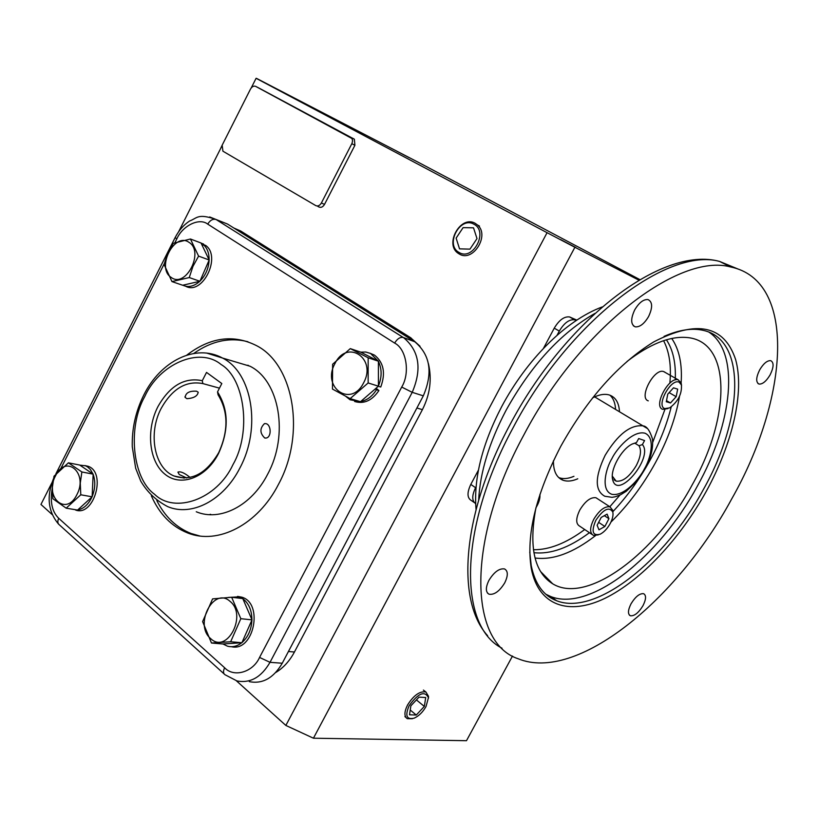 <?xml version="1.0" encoding="UTF-8"?>
<svg xmlns="http://www.w3.org/2000/svg" width="819" height="819" viewBox="0 0 819 819"><rect width="100%" height="100%" fill="white"/><g stroke="black" fill="none" stroke-linecap="round" stroke-linejoin="round"><path stroke-width="1.23" d="M612.878 511.64C627.2 496.427 639.639 479.228 650.163 460.032C659.848 442.219 666.861 424.508 671.201 406.91M675.255 379.914C676.003 363.247 673.064 349.877 666.441 339.803M731.582 499.15C788.881 398.546 797.276 280.589 730.65 266.974C679.135 252.549 579.913 327.835 523.904 434.838C465.622 541.697 469.236 642.72 518.14 658.752C576.463 682.78 676.852 600.47 731.582 499.15M770.106 374.887C766.277 381.255 762.591 384.326 759.049 384.07C755.742 382.278 755.957 377.549 759.674 369.871C763.503 363.493 767.188 360.421 770.72 360.657C774.047 362.469 773.842 367.209 770.106 374.887M642.956 605.722C638.554 612.868 634.356 616.216 630.364 615.755C627.651 614.117 627.886 610.124 631.06 603.757C635.483 596.611 639.68 593.253 643.642 593.703C646.386 595.352 646.15 599.365 642.956 605.722M504.699 582.903C499.539 591.236 494.338 595.014 489.076 594.225C485.513 592.157 485.472 587.52 488.953 580.302C494.123 571.969 499.324 568.181 504.545 568.939C508.159 571.017 508.21 575.675 504.699 582.903M648.576 316.554C644.266 323.802 639.823 327.231 635.247 326.842C630.702 324.6 630.517 318.949 634.705 309.899C639.015 302.651 643.447 299.211 648.003 299.57C652.6 301.842 652.794 307.504 648.576 316.554M706.275 491.318C680.026 538.81 640.98 580.691 604.975 598.31C569.133 615.704 538.533 606.08 531.316 568.683C525.931 535.524 535.759 494.717 560.8 446.263C587.53 398.484 618.509 363.697 653.746 341.902C696.928 319.564 724.211 325.43 735.616 359.51C744.717 392.045 732.452 443.683 706.275 491.318M529.76 552.057L531.214 565.489C534.971 583.998 543.468 595.761 556.695 600.777C595.956 616.277 665.182 560.534 703.234 489.772C743.068 419.41 747.194 340.059 703.48 330.415C692.321 327.784 679.186 329.77 664.066 336.374M545.812 594.225L550.788 596.56C590.192 612.202 659.418 556.746 697.327 486.158C732.493 423.443 740.376 352.938 708.998 332.176M627.078 361.425C649.539 344.215 669.246 336.22 686.199 337.448C731.889 340.387 730.968 416.584 692.342 484.592C655.753 553.081 587.284 605.057 552.682 583.804C534.244 572.246 528.664 546.908 535.923 507.8M533.425 549.723C549.139 549.958 566.236 543.222 584.715 529.524M609.827 506.746L619.942 495.075M533.886 552.671C550.532 554.514 569.051 547.85 589.445 532.698M558.671 477.538L559.377 477.805C563.533 479.176 568.396 478.685 573.935 476.31M577.764 478.787C572.225 481.173 567.383 481.685 563.226 480.313C556.603 477.815 553.337 471.304 553.429 460.78M615.581 409.439C615.243 403.05 613.359 398.3 609.95 395.198M592.598 397.88C598.986 394.584 604.514 393.601 609.213 394.953C615.54 397.082 618.969 402.692 619.492 411.783M652.712 442.444L664.864 409.572M669.86 383.108C671.457 365.919 669.369 351.781 663.585 340.694M612.315 476.146L616.144 481.142C622.809 481.9 629.504 476.74 636.23 465.663C640.693 456.93 641.625 450.296 639.025 445.761L634.786 443.171M644.573 440.561L642.403 444.563C653.869 457.442 617.598 500.747 612.704 479.801C609.766 470.311 621.099 449.385 632.063 444.103L636.506 442.567L638.697 438.544L644.573 440.561M642.403 444.563L639.025 445.761M632.37 443.949L636.506 442.567M221.959 145.628L220.516 148.761M211.404 514.721L210.196 514.271L211.404 514.721M278.644 90.018L293.028 97.522L278.644 90.018M396.744 151.177L409.254 157.709L396.744 151.177M560.708 239.639L575.88 247.543L560.708 239.639M512.499 656.039L466.482 740.704L313.431 738.206L285.851 725.439L236.374 680.784M52.109 514.516L40.95 504.443L51.853 482.852M639.885 279.617L419.052 162.694L256.644 78.44L256.091 78.296L251.228 87.92M178.603 231.777L221.662 146.488M285.851 725.439L547.072 232.688L256.091 78.296M428.419 363.667C432.063 379.125 430.057 394.451 422.399 409.664L294.441 652.006C289.557 661.107 283.323 667.946 275.727 672.512M233.886 228.03L240.776 231.05L410.544 337.653L420.004 346.232M258.722 87.93L354.361 139.21L354.914 145.27L324.529 204.381C322.921 207.012 321.058 207.883 318.929 206.992L317.219 205.999M313.431 738.206L574.897 247.266L547.072 232.688M574.897 247.266L638.933 280.18M478.419 470.147L470.792 484.418C466.902 492.7 467.106 498.075 471.416 500.563L474.303 502.569M576.832 320.106L569.553 316.943C564.219 316.298 559.121 320.034 554.248 328.163L543.406 348.464M294.441 652.006L288.431 651.504L416.902 407.995L422.399 409.664M410.544 337.653L405.681 336.056M405.077 335.667L235.104 228.798L240.776 231.05M222.164 145.188L250.481 89.097C251.986 86.568 253.706 85.657 255.661 86.364L352.047 138.575L352.569 140.755L352.057 143.243L321.386 202.989C319.779 205.62 317.905 206.501 315.776 205.61L222.922 151.198L222.164 145.188M475.634 503.624C471.836 500.859 471.816 495.546 475.573 487.704L476.044 486.824M557.012 335.36L559.305 331.081C564.178 322.932 569.277 319.175 574.61 319.809L576.259 320.485M246.529 365.192L248.382 365.376L246.529 365.192M233.087 361.189L250.03 366.236C279.433 380.702 289.097 434.828 267.711 474.109C251.648 505.835 220.055 521.846 196.263 511.762M151.351 495.833C159.429 514.137 171.519 526.504 187.633 532.944C217.895 545.188 257.975 524.744 278.532 484.254C305.968 433.916 293.847 364.752 256.787 345.772C233.64 334.009 210.299 337.141 186.752 355.159M193.745 353.47C211.486 340.97 229.545 337.059 247.911 341.728M209.695 216.953L227.58 224.078L414.783 341.769C430.282 354.791 433.128 372.819 423.31 395.843L282.248 663.236C273.556 678.081 262.582 684.223 249.304 681.643M199.754 535.964L191.175 533.517C176.382 527.671 164.926 516.687 156.798 500.563M363.595 382.862C351.105 408.19 321.376 387.571 334.92 363.646C346.846 338.564 377.252 358.231 363.595 382.862M332.627 364.24L350.297 348.618L360.585 352.078L378.398 361.199L378.429 386.179L360.503 401.689L350.133 398.628L332.463 389.066L332.627 364.24M378.398 361.199L368.161 357.79L368.151 382.964L350.133 398.628M368.151 382.964L378.429 386.179M350.297 348.618L368.161 357.79M360.657 401.556C367.014 400.296 372.287 396.376 376.464 389.783L378.921 390.55L376.075 388.226M376.464 389.783L375.337 388.861M378.337 386.261L380.763 387.018C385.821 373.065 383.712 362.428 374.447 355.098L369.912 353.173M378.429 385.974C382.002 377.129 381.992 368.939 378.398 361.404M378.255 361.128L370.536 353.46L365.786 352.027L360.739 352.15M345.997 396.539L350.041 399.774L360.278 401.617M354.596 401.484C363.912 404.279 372.021 400.634 378.921 390.55M188.974 242.342C204.678 251.474 185.79 288.657 171.222 277.436C155.948 268.089 174.304 231.695 188.974 242.342M171.959 281.593L164.076 264.455L167.639 253.573L173.239 243.315L190.448 239.005L201.024 242.987L209.183 259.992L199.918 281.275L182.668 285.247L171.959 281.593L189.261 277.559L199.918 281.275M190.448 239.005L198.587 256.112L192.946 266.431L189.261 277.559M198.587 256.112L209.183 259.992M209.111 259.848C209.142 253.04 207.176 247.932 203.225 244.523L205.753 245.475C221.621 256.838 202.406 295.69 185.657 286.23M203.225 244.523L202.426 245.895M203.368 244.574L203.593 244.062L201.29 243.202M201.085 243.12L203.593 244.062M182.811 285.217C188.309 287.735 193.96 286.435 199.785 281.306M200 281.101C205.579 275.43 208.61 268.448 209.101 260.166M232.954 464.67C251.72 432.289 244.779 378.368 221.048 364.465C199.345 346.396 159.377 364.046 144.768 396.509C127.477 426.934 132.135 478.224 154.545 494.256C174.785 514.271 217.025 499.262 232.954 464.67M196.529 391.206L198.198 392.199C197.574 396.038 193.827 398.198 186.957 398.689L185.186 397.471C185.565 392.874 189.343 390.786 196.529 391.206M202.846 383.589L202.283 380.702C184.562 377.047 169.768 385.708 157.913 406.664C145.884 429.975 148.874 461.302 164.854 474.14C180.63 487.325 206.081 477.989 218.53 453.521C229.054 430.21 228.716 409.684 217.526 391.912L218.069 394.809C228.347 411.64 228.552 430.927 218.704 452.661C206.214 473.791 191.37 481.582 174.171 476.034C154.156 468.212 147.85 433.251 161.241 408.292C172.328 388.656 186.189 380.425 202.846 383.589L219.461 388.145M186.671 477.968L179.269 474.539L177.907 472.113C180.334 471.232 184.009 472.696 188.913 476.515L189.998 477.457M264.752 438.011L266.185 438.022C271.703 437.244 271.284 424.6 265.929 423.648L264.486 423.618C259.664 428.337 259.756 433.138 264.752 438.011M217.526 391.912L221.816 383.548L206.531 372.41L202.283 380.702M55.477 475.9C65.817 453.695 88.524 472.952 76.904 494.635C66.165 517.024 43.96 497.02 55.477 475.9M80.784 494.789L66.165 508.169L77.559 510.073L92.127 496.805L80.784 494.789L80.272 483.118L81.869 471.969L93.151 474.15L92.127 496.805M66.165 508.169L52.856 498.72L52.375 487.295L54.023 476.197L68.407 462.827L81.869 471.969M68.407 462.827L79.699 465.049L93.151 474.15M71.458 509.049L77.232 510.012M77.672 509.961C83.661 508.824 88.442 504.473 92.004 496.908M92.137 496.611C95.27 488.759 95.608 481.326 93.141 474.334M93.038 474.078L90.397 469.512L87.459 466.83L85.452 465.776L79.812 465.131M75.645 510.073C93.97 516.891 106.644 472.368 88.155 466.308L84.879 465.561M210.688 638.615C193.693 624.754 213.728 586.179 230.098 601.402C247.604 615.069 226.945 654.535 210.688 638.615M231.644 597.256L240.827 618.693L251.986 619.87L241.892 642.741L222.778 643.98L211.476 643.017L202.61 621.58L212.592 598.884L231.644 597.256L242.793 598.597L251.986 619.87M241.892 642.741L230.651 641.758L211.476 643.017M240.827 618.693L230.651 641.758M222.942 643.969L227.395 646.15C232.33 647.491 237.111 646.355 241.728 642.751M241.974 642.557C248.116 637.069 251.423 629.565 251.904 620.065M251.904 619.696C251.781 610.257 248.771 603.275 242.864 598.771M242.578 598.576L239.056 596.826L228.378 597.43M231.511 646.713C253.839 652.159 263.831 603.132 241.728 597.153L237.571 596.406M412.356 718.713L407.258 718.683C404.074 716.4 404.176 711.844 407.555 704.995C413.697 695.29 419.809 690.949 425.89 691.983L428.491 696.283L428.47 698.177M409.121 705.732C418.304 693.14 424.754 690.448 428.439 697.675L426.023 706.51C422.788 712.161 418.826 716.041 414.138 718.171C406.562 719.86 404.893 715.714 409.121 705.732M409.51 714.782L416.267 715.038L424.324 706.428L425.716 697.512L419.011 697.143L410.862 705.814L409.51 714.782M416.41 699.907L424.324 706.428M416.267 715.038L410.227 710.012M475.276 223.392L477.487 224.979C490.12 235.35 472.778 262.766 459.224 253.972L458.302 253.388C443.99 244.338 460.78 214.558 475.276 223.392M473.935 224.222C488.718 231.408 473.003 261.271 459.111 252.467C444.635 245.127 459.991 215.786 473.935 224.222M473.525 227.836L463.093 227.641L456.132 238.114L459.52 248.853L469.963 249.14L476.996 238.595L473.525 227.836M539.895 494.43C540.284 498.351 538.963 502.784 535.954 507.708M598.29 534.879L593.509 535.411C589.578 533.118 589.68 527.712 593.816 519.195C599.293 510.268 604.668 506.142 609.94 506.818L612.663 510.186L612.899 512.448M597.522 498.751L595.966 497.737C590.653 497.02 585.278 501.095 579.842 509.961C575.747 518.427 575.685 523.822 579.657 526.146L591.983 534.397M610.124 523.71C607.248 528.757 603.91 532.268 600.092 534.234C592.526 536.066 591.123 531.398 595.874 520.219C603.521 509.049 609.172 506.337 612.827 512.09C613.441 515.243 612.54 519.113 610.124 523.71M604.883 526.484L598.996 529.811L597.123 525.296L601.197 517.424L607.104 514.127L608.926 518.673L604.883 526.484L598.648 522.368M604.34 515.673L608.926 518.673M667.925 408.599L662.725 409.326C652.917 406.521 668.724 376.33 678.204 379.832L681.162 383.057L681.541 385.391M664.864 372.154L663.605 371.539C654.053 367.987 638.39 397.983 648.269 400.849M679.186 382.207L681.418 384.95C682.012 393.888 678.101 401.535 669.666 407.872L664.803 408.609C655.743 405.937 670.986 377.917 679.186 382.207M677.671 389.138L676.177 396.693L670.505 402.968L666.287 401.73L667.772 394.144L673.484 387.827L677.671 389.138M669.133 392.629L676.177 396.693M670.505 402.968L666.502 400.645M738.144 269.072L719.594 261.435C667.761 246.806 568.642 321.417 513.032 427.866C458.19 528.705 458.486 626.279 502.037 648.218M594.891 313.431C560.708 333.005 531.081 365.325 506.019 410.391C489.148 442.629 480.026 472.532 478.654 500.112M610.943 522.092C628.132 505.169 642.946 485.421 655.374 462.817C667.69 440.151 675.736 417.977 679.524 396.304M681.121 382.923C682.381 364.209 679.248 349.396 671.734 338.482M535.032 558.005C553.06 560.339 573.208 552.886 595.485 535.646M644.42 468.847C639.997 478.071 624.406 496.713 611.844 494.307C600.132 490.151 606.132 467.936 611.875 458.65C616.4 449.017 632.852 429.924 645.085 433.241C656.265 438.298 649.876 459.971 644.42 468.847M594.645 396.877L642.956 425.86C646.621 426.085 649.764 430.354 652.395 438.677C653.47 447.665 651.033 457.749 645.075 468.918L636.476 481.552L626.156 491.349L620.689 494.707L615.11 496.805L612.008 497.317L604.791 496.242C594.666 490.632 594.789 476.975 605.169 455.262C617.895 434.326 630.497 424.529 642.956 425.86L647.071 428.327M324.529 204.381L321.386 202.989M354.914 145.27L351.832 143.714M353.9 138.902L350.829 137.336M258.794 87.971L255.661 86.364M475.573 487.704L470.792 484.418M559.305 331.081L554.248 328.163M575.276 320.045L570.229 317.188M174.918 242.639L176.761 238.994C182.545 225.614 199.355 217.393 207.729 224.13C210.043 220.27 212.807 218.714 216.011 219.472L403.276 337.489L414.322 341.472M207.729 224.13L394.645 343.089C397.235 338.79 400.092 336.916 403.214 337.469L403.736 337.786C419.287 350.901 422.113 369.082 412.213 392.332L423.31 395.843M394.645 343.089C406.367 348.863 410.36 373.003 401.709 387.059L412.213 392.332L270.014 662.325L282.248 663.236M401.709 387.059L259.562 657.432L270.014 662.325C261.261 677.323 250.225 683.517 236.906 680.917L224.979 674.713C223.157 673.423 223.034 671.109 224.631 667.761L58.712 518.294C57.34 521.345 57.606 523.576 59.531 524.989L224.099 673.914M259.562 657.432C252.969 672.307 233.773 677.784 224.631 667.761M58.712 518.294C51.935 511.64 49.805 501.484 52.344 487.848M176.761 238.994L175.164 237.541L55.907 473.791M60.719 468.796L164.24 263.779M206.818 353.122L222.594 358.067C252.139 372.696 261.63 427.876 239.875 468.028C223.536 500.45 191.605 516.85 167.7 506.623C156.163 500.604 147.164 492.076 140.735 481.07L135.667 468.253L132.268 446.734C131.818 428.685 135.637 411.496 143.724 395.157M487.643 635.749C455.2 599.856 462.715 512.54 509.766 425.081C564.711 320.894 661.455 245.301 719.594 261.435L730.65 266.974M476.054 509.5C473.536 478.613 482.104 444.267 501.771 406.47C526.412 360.196 565.325 320.638 602.17 306.951M757.892 383.446L759.049 384.07M629.34 615.049L630.364 615.755M487.469 593.048L489.076 594.225M633.384 325.808L635.247 326.842M531.214 565.489L531.316 568.683M556.695 600.777L550.788 596.56M540.499 571.457L552.682 583.804M563.226 480.313L559.377 477.805M614.004 479.78L616.144 481.142M612.438 476.719L612.704 479.801M405.712 336.066L411.138 338.032M351.279 137.643L354.361 139.21M574.61 319.809L569.553 316.943M414.783 341.769L403.214 337.469L216.011 219.472C197.43 213.022 197.174 218.315 189.66 220.956C183.64 224.928 178.808 230.456 175.164 237.541M53.47 478.736C46.366 496.519 48.075 511.65 58.599 524.15M191.175 533.517L187.633 532.944M371.99 354.269L374.447 355.098M250.03 366.236L222.594 358.067C195.465 343.212 160.299 361.374 143.734 395.137M174.171 476.034L184.285 478.081M265.121 438.073L266.185 438.022M185.186 397.471L184.94 396.775M85.452 465.776L88.155 466.308M239.056 596.826L241.728 597.153M423.403 690.089L425.89 691.983M428.439 697.675L428.491 696.283M404.903 716.574L405.896 717.464M479.484 226.075L477.487 224.979M609.94 506.818L595.966 497.737M612.827 512.09L612.663 510.186M681.418 384.95L681.162 383.057M678.204 379.832L663.605 371.539"/></g></svg>
